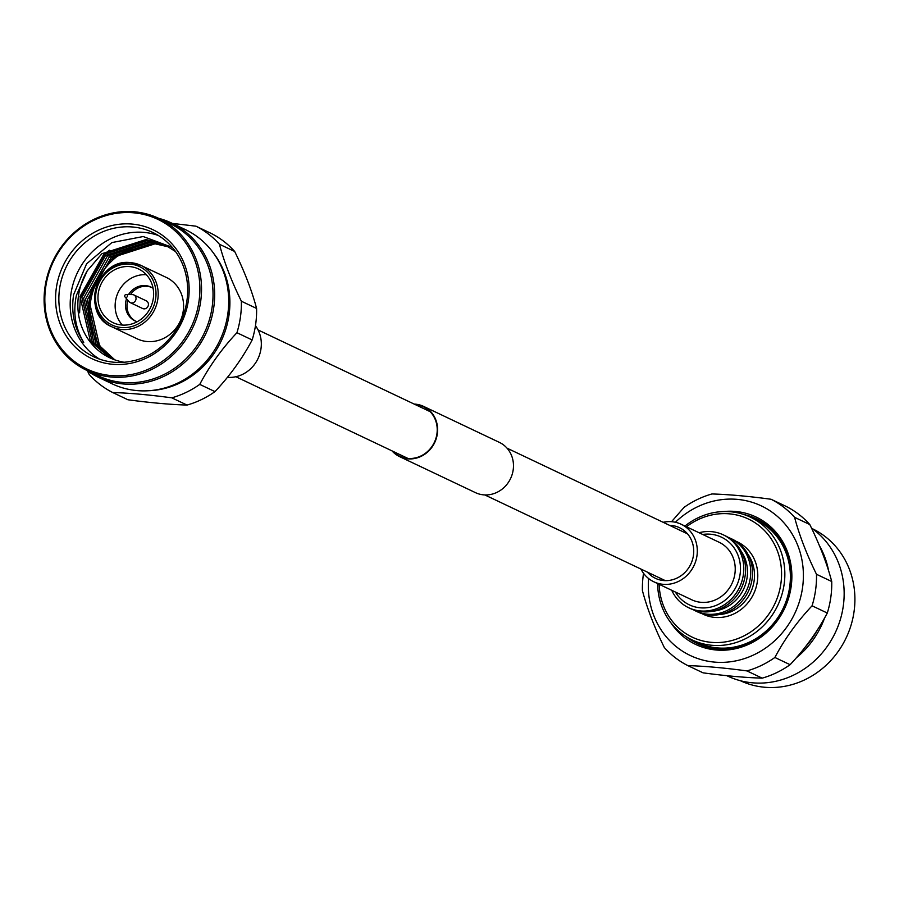 <?xml version="1.0" encoding="UTF-8"?>
<svg xmlns="http://www.w3.org/2000/svg" width="899" height="899" viewBox="0 0 899 899"><rect width="100%" height="100%" fill="white"/><g stroke="black" fill="none" stroke-linecap="round" stroke-linejoin="round"><path stroke-width="1.35" d="M415.214 404.572A27.397 25.239 115.4 0 1 423.328 406.753A27.397 25.239 115.4 0 1 437.217 429.239A27.397 25.239 115.4 0 1 424.238 454.096A27.397 25.239 115.4 0 1 399.819 456.254A27.397 25.239 115.4 0 1 393.009 451.343M414.181 404.078A27.835 25.633 115.4 0 1 423.519 406.359L499.361 442.375A27.835 25.633 115.4 0 1 513.475 465.221A27.835 25.633 115.4 0 1 500.282 490.472A27.835 25.633 115.4 0 1 475.481 492.652L399.639 456.647A27.835 25.633 115.4 0 1 391.975 450.849M423.519 406.359A27.835 25.633 115.4 0 1 437.622 429.205A27.835 25.633 115.4 0 1 424.44 454.456A27.835 25.633 115.4 0 1 399.639 456.647M255.462 325.719A31.847 29.341 115.4 0 1 261.002 348.655A31.847 29.341 115.4 0 1 227.447 377.333M168.405 222.952L195.937 226.177L211.164 233.403A93.013 85.675 115.4 0 1 234.673 251.473C244.584 271.667 251.889 290.658 256.586 308.447L241.359 301.21A93.013 85.675 115.4 0 1 240.438 317.089A93.013 85.675 115.4 0 1 236.931 332.72C221.941 348.666 209.546 365.893 199.747 384.39A93.013 85.675 115.4 0 1 171.81 397.83C149.526 394.83 129.816 393.054 112.701 392.526A93.013 85.675 115.4 0 1 89.192 374.467L87.506 370.972M256.586 308.447A93.013 85.675 115.4 0 1 255.664 324.314A93.013 85.675 115.4 0 1 252.158 339.957C242.404 358.386 230.009 375.613 214.973 391.616A93.013 85.675 115.4 0 1 187.037 405.067C169.99 404.539 150.29 402.774 127.928 399.763L112.701 392.526M146.346 274.701A29.734 27.386 -64.6 0 0 115.443 301.491A29.734 27.386 -64.6 0 0 122.421 325.078M153.324 298.288A29.734 27.386 -64.6 0 0 138.547 268.958A29.734 27.386 -64.6 0 0 98.272 293.344A29.734 27.386 -64.6 0 0 113.049 322.674A29.734 27.386 -64.6 0 0 153.324 298.288M151.717 287.455A18.688 17.216 -64.6 0 0 130.479 294.569M127.793 300.221A18.688 17.216 -64.6 0 0 127.164 303.12A18.688 17.216 -64.6 0 0 135.704 321.179M137.232 321.718A18.688 17.216 115.4 0 1 134.951 320.842A18.688 17.216 115.4 0 1 125.669 302.412A18.688 17.216 115.4 0 1 126.534 298.749M128.546 294.535A18.688 17.216 115.4 0 1 150.987 287.084A18.688 17.216 115.4 0 1 153.1 288.298M213.838 253.574A84.09 77.46 115.4 0 1 229.043 314.852A84.09 77.46 115.4 0 1 148.717 390.728M158.595 218.3A85.36 78.64 115.4 0 1 171.372 222.952L185.408 229.616A85.36 78.64 115.4 0 1 227.829 313.83A85.36 78.64 115.4 0 1 112.173 383.839L98.137 377.175A85.36 78.64 115.4 0 1 86.461 370.219M171.372 222.952A85.36 78.64 115.4 0 1 213.793 307.166A85.36 78.64 115.4 0 1 98.137 377.175M158.876 218.435L170.372 223.885A84.09 77.46 115.4 0 1 212.175 306.84A84.09 77.46 115.4 0 1 98.238 375.816L86.742 370.354A84.09 77.46 115.4 0 1 44.95 287.399A84.09 77.46 115.4 0 1 158.876 218.435A84.09 77.46 115.4 0 1 200.679 301.39A84.09 77.46 115.4 0 1 86.742 370.354M199.05 301.064A82.82 76.291 115.4 0 1 110.925 375.546A82.82 76.291 115.4 0 1 45.68 287.298A82.82 76.291 115.4 0 1 133.794 212.816A82.82 76.291 115.4 0 1 199.05 301.064M183.239 310.975A33.971 31.296 115.4 0 1 137.21 338.844L111.824 326.787A33.971 31.296 115.4 0 1 94.934 293.276A33.971 31.296 115.4 0 1 131.085 262.71A33.971 31.296 115.4 0 1 140.963 265.407A33.971 31.296 115.4 0 1 157.853 298.918A33.971 31.296 115.4 0 1 121.702 329.472A33.971 31.296 115.4 0 1 111.824 326.787C79.932 314.021 96.845 257.507 131.007 262.688L140.963 265.407L166.349 277.454A33.971 31.296 115.4 0 1 183.239 310.975M125.894 297.412A1.483 1.371 115.4 0 1 126.208 294.49A1.483 1.371 115.4 0 1 127.478 296.074A1.483 1.371 115.4 0 1 125.894 297.412M132.131 294.602A4.248 3.911 115.4 0 1 135.996 299.142A4.248 3.911 115.4 0 1 129.029 301.682L125.028 296.962M133.895 294.951L146.279 300.839A4.248 3.911 115.4 0 1 148.391 305.031A4.248 3.911 115.4 0 1 142.638 308.514L130.243 302.626M93.575 334.574A66.256 61.031 115.4 0 1 90.428 302.637A66.256 61.031 115.4 0 1 145.245 243.753M139.379 244.528L110.521 259.968L92.282 288.264A62.851 57.896 -64.6 0 0 89.248 300.862A62.851 57.896 -64.6 0 0 115.252 360.016M109.476 250.225L105.61 253.215L80.258 298.254L79.606 312.807M92.282 288.264L89.136 300.805L99.587 345.789L114.847 359.881M168.068 246.461L153.291 242.988L109.139 257.17L85.506 299.086L95.957 344.07L112.948 359.162M166.304 245.506L149.661 241.269L105.52 255.451L81.876 297.367L92.339 342.35L111.083 358.386M175.552 251.585L164.506 244.607L146.043 239.55L101.89 253.72L87.237 270.79A62.851 57.896 -64.6 0 0 78.494 295.76A62.851 57.896 -64.6 0 0 109.734 357.768A62.851 57.896 -64.6 0 0 124.096 362.241M172.271 247.394L143.188 236.538L111.881 242.584L86.551 263.868L73.583 294.805C70.976 312.481 74.359 328.349 83.731 342.395C75.314 328.281 72.864 312.594 76.393 295.344L87.237 270.79M110.127 357.948L90.451 341.451L79.989 296.468L103.632 254.552L147.773 240.37L165.371 245.034M111.97 358.768L94.069 343.171L83.618 298.198L107.251 256.271L151.403 242.101L167.158 245.955M113.858 359.51L97.699 344.901L87.248 299.918L110.88 257.991L155.033 243.82L168.9 246.955M158.303 235.459A68.796 63.38 -64.6 0 0 70.897 294.276A68.796 63.38 -64.6 0 0 99.564 359.151M113.757 362.207A68.796 63.38 -64.6 0 0 186.97 300.322A68.796 63.38 -64.6 0 0 152.774 232.459A68.796 63.38 -64.6 0 0 132.76 227.009A68.796 63.38 -64.6 0 0 59.559 288.882A68.796 63.38 -64.6 0 0 93.754 356.757A68.796 63.38 -64.6 0 0 113.757 362.207M132.22 224.087A71.347 65.728 -64.6 0 0 56.3 288.253A71.347 65.728 -64.6 0 0 112.51 364.275A71.347 65.728 -64.6 0 0 188.43 300.109A71.347 65.728 -64.6 0 0 132.22 224.087M195.937 226.177A93.013 85.675 115.4 0 1 219.435 244.247C224.109 261.957 231.414 280.938 241.359 301.21M214.973 391.616L199.747 384.39M252.158 339.957L236.931 332.72M187.037 405.067L171.81 397.83M234.673 251.473L219.435 244.247M647.449 572.157A28.026 25.824 -64.6 0 0 655.461 578.327A28.026 25.824 -64.6 0 0 693.444 555.346A28.026 25.824 -64.6 0 0 679.509 527.691A28.026 25.824 -64.6 0 0 669.654 525.376M640.942 569.067A31.847 29.341 -64.6 0 0 653.831 581.788A31.847 29.341 -64.6 0 0 696.983 555.661A31.847 29.341 -64.6 0 0 681.15 524.241A31.847 29.341 -64.6 0 0 663.147 522.297M653.831 581.788L691.747 599.79A31.847 29.341 -64.6 0 0 734.91 573.663A31.847 29.341 -64.6 0 0 719.076 542.243L681.15 524.241M723.639 511.553A70.504 64.942 115.4 0 1 791.154 586.586A70.504 64.942 115.4 0 1 740.18 647.494A70.504 64.942 115.4 0 1 670.845 622.726M743.889 514.531A69.009 63.571 115.4 0 1 790.682 586.901A69.009 63.571 115.4 0 1 750.114 642.92A69.009 63.571 115.4 0 1 685.959 636.537M643.538 573.292A93.013 85.675 -64.6 0 0 643.336 574.697A93.013 85.675 -64.6 0 0 642.414 590.576C647.089 608.286 654.393 627.277 664.327 647.538A93.013 85.675 -64.6 0 0 687.836 665.608C704.883 666.125 724.583 667.901 746.945 670.912A93.013 85.675 -64.6 0 0 774.882 657.472C784.636 639.032 797.031 621.816 812.067 605.802A93.013 85.675 -64.6 0 0 815.573 590.16A93.013 85.675 -64.6 0 0 816.494 574.292L831.732 581.518C827.058 563.808 819.753 544.828 809.808 524.555A93.013 85.675 -64.6 0 0 786.299 506.485L771.072 499.26C748.788 496.248 729.078 494.484 711.963 493.956A93.013 85.675 -64.6 0 0 684.027 507.396L671.553 521.69M671.733 590.283A40.343 37.162 -64.6 0 0 688.69 607.746L690.511 608.601A40.343 37.162 -64.6 0 0 745.17 575.506A40.343 37.162 -64.6 0 0 725.122 535.714L723.302 534.849A40.343 37.162 -64.6 0 0 711.57 531.657A40.343 37.162 -64.6 0 0 699.051 532.736M712.75 611.185A37.455 34.51 -64.6 0 0 747.114 577.461A37.455 34.51 -64.6 0 0 741.181 551.312M693.489 609.848A40.286 37.106 -64.6 0 0 695.725 611.017A40.286 37.106 -64.6 0 0 750.305 577.967A40.286 37.106 -64.6 0 0 730.291 538.231A40.286 37.106 -64.6 0 0 727.965 537.231M695.725 611.017L697.545 611.882A40.286 37.106 -64.6 0 0 752.126 578.832A40.286 37.106 -64.6 0 0 732.101 539.085L730.291 538.231M719.312 614.545A37.455 34.51 -64.6 0 0 754.126 580.788A37.455 34.51 -64.6 0 0 747.923 554.278M701.838 613.567A40.006 36.859 -64.6 0 0 757.374 581.428A40.006 36.859 -64.6 0 0 736.135 541.344M659.136 584.305A65.402 60.244 -64.6 0 0 716.806 642.583A65.402 60.244 -64.6 0 0 780.894 583.541A65.402 60.244 -64.6 0 0 753.182 521.589A65.402 60.244 -64.6 0 0 686.465 526.758M657.619 583.586A67.953 62.593 -64.6 0 0 692.084 639.908A67.953 62.593 -64.6 0 0 784.153 584.17A67.953 62.593 -64.6 0 0 750.373 517.139A67.953 62.593 -64.6 0 0 684.948 526.039M692.084 639.908L697.635 642.549A67.953 62.593 -64.6 0 0 789.693 586.811A67.953 62.593 -64.6 0 0 755.924 519.779L750.373 517.139M675.396 522.263A82.82 76.291 115.4 0 1 763.375 506.901A82.82 76.291 115.4 0 1 802.549 587.62A82.82 76.291 115.4 0 1 716.66 662.26A82.82 76.291 115.4 0 1 648.651 578.574M687.836 665.608L703.063 672.834C725.358 675.846 745.057 677.621 762.172 678.149A93.013 85.675 -64.6 0 0 790.109 664.698C805.099 648.752 817.506 631.536 827.305 613.039A93.013 85.675 -64.6 0 0 830.8 597.397A93.013 85.675 -64.6 0 0 831.732 581.518M805.302 646.988A84.09 77.46 -64.6 0 0 817.124 630.379M796.435 657.708A85.36 78.64 -64.6 0 0 824.619 617.928M726.83 675.688L727.628 676.059A85.36 78.64 -64.6 0 0 843.284 606.05A85.36 78.64 -64.6 0 0 811.494 528.05M740.405 680.723A84.09 77.46 -64.6 0 0 854.05 611.612A84.09 77.46 -64.6 0 0 812.539 528.792M828.608 570.753A85.36 78.64 -64.6 0 0 819.382 545.603M746.945 670.912L762.172 678.149M774.882 657.472L790.109 664.698M812.067 605.802L827.305 613.039M816.494 574.292C806.583 554.099 799.278 535.107 794.581 517.318L809.808 524.555M794.581 517.318A93.013 85.675 -64.6 0 0 771.072 499.26M688.69 607.746A40.343 37.162 -64.6 0 0 700.422 610.938A40.343 37.162 -64.6 0 0 743.361 574.652A40.343 37.162 -64.6 0 0 723.302 534.849M675.351 592.003A37.455 34.51 -64.6 0 0 700.242 607.814A37.455 34.51 -64.6 0 0 740.102 574.135A37.455 34.51 -64.6 0 0 710.581 534.22A37.455 34.51 -64.6 0 0 702.67 534.456M121.343 327.528A32.274 29.734 115.4 0 1 95.912 293.13A32.274 29.734 115.4 0 1 130.254 264.104A32.274 29.734 115.4 0 1 155.684 298.49A32.274 29.734 115.4 0 1 121.343 327.528M258.058 329.944L430.149 411.663M507.025 448.163L687.533 533.871M235.853 376.726L407.932 458.434M484.819 494.933L665.327 580.642M126.208 294.49L132.389 294.602"/></g></svg>
